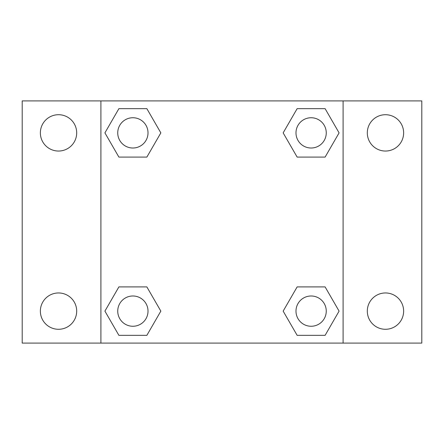 <?xml version="1.0" encoding="UTF-8"?>
<svg xmlns="http://www.w3.org/2000/svg" width="444" height="444" viewBox="0 0 444 444"><rect width="100%" height="100%" fill="white"/><g stroke="black" fill="none" stroke-linecap="round" stroke-linejoin="round"><path stroke-width="0.67" d="M22.2 100.91L421.8 100.91L421.8 343.09L22.2 343.09L22.2 100.91M385.475 114.713A18.165 18.165 0 0 1 403.635 132.878A18.165 18.165 0 0 1 385.475 151.043A18.165 18.165 0 0 1 367.31 132.878A18.165 18.165 0 0 1 385.475 114.713M385.475 292.957A18.165 18.165 0 0 1 403.635 311.122A18.165 18.165 0 0 1 385.475 329.287A18.165 18.165 0 0 1 367.31 311.122A18.165 18.165 0 0 1 385.475 292.957M58.525 292.957A18.165 18.165 0 0 1 76.69 311.122A18.165 18.165 0 0 1 58.525 329.287A18.165 18.165 0 0 1 40.365 311.122A18.165 18.165 0 0 1 58.525 292.957M58.525 114.713A18.165 18.165 0 0 1 76.69 132.878A18.165 18.165 0 0 1 58.525 151.043A18.165 18.165 0 0 1 40.365 132.878A18.165 18.165 0 0 1 58.525 114.713M118.892 286.907L146.859 286.907L160.845 311.122L146.859 335.342L118.892 335.342L104.912 311.122L118.892 286.907L146.859 286.907L118.892 286.907M297.141 108.658L325.108 108.658L339.088 132.878L325.108 157.093L297.141 157.093L283.155 132.878L297.141 108.658L325.108 108.658L297.141 108.658M100.91 343.09L100.91 100.91M343.09 100.91L343.09 343.09M118.892 108.658L146.859 108.658L160.845 132.878L146.859 157.093L118.892 157.093L104.912 132.878L118.892 108.658L146.859 108.658L118.892 108.658M297.141 286.907L325.108 286.907L339.088 311.122L325.108 335.342L297.141 335.342L283.155 311.122L297.141 286.907L325.108 286.907L297.141 286.907M325.108 335.342L297.141 335.342L325.108 335.342M326.257 311.122A15.135 15.135 0 0 0 303.557 298.013A15.135 15.135 0 0 0 303.557 324.231A15.135 15.135 0 0 0 326.257 311.122M146.859 335.342L118.892 335.342L146.859 335.342M148.013 311.122A15.135 15.135 0 0 0 125.308 298.013A15.135 15.135 0 0 0 125.308 324.231A15.135 15.135 0 0 0 148.013 311.122M325.108 157.093L297.141 157.093L325.108 157.093M326.257 132.878A15.135 15.135 0 0 0 303.557 119.769A15.135 15.135 0 0 0 303.557 145.987A15.135 15.135 0 0 0 326.257 132.878M146.859 157.093L118.892 157.093L146.859 157.093M148.013 132.878A15.135 15.135 0 0 0 125.308 119.769A15.135 15.135 0 0 0 125.308 145.987A15.135 15.135 0 0 0 148.013 132.878"/></g></svg>
